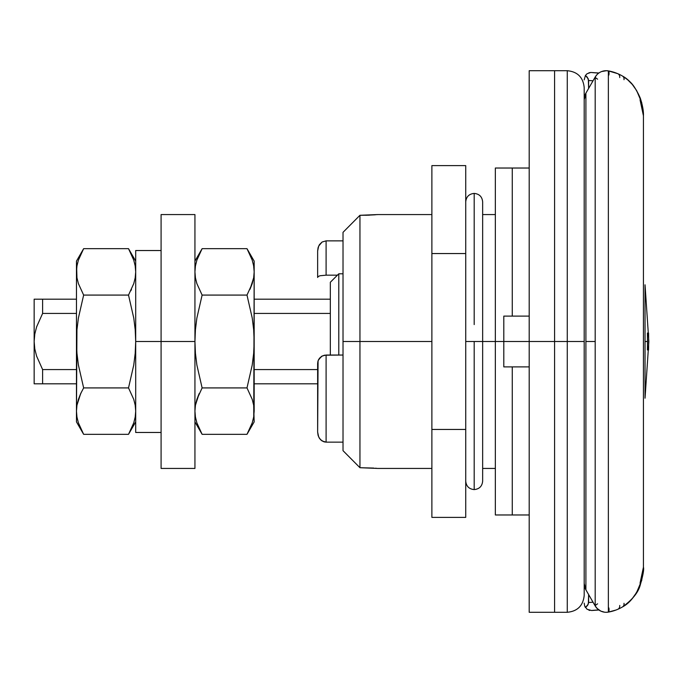 <?xml version="1.0" encoding="UTF-8"?>
<svg xmlns="http://www.w3.org/2000/svg" width="683" height="683" viewBox="0 0 683 683"><rect width="100%" height="100%" fill="white"/><g stroke="black" fill="none" stroke-linecap="round" stroke-linejoin="round"><path stroke-width="1.02" d="M584.196 594.142L584.196 341.5L584.196 595.371L584.196 341.5L503.806 341.5L503.806 366.891L503.806 341.5L529.197 341.5L529.197 612.292L529.197 341.5L554.579 341.5L554.579 612.292L554.579 341.5L554.579 612.292L529.197 612.292M584.196 595.371C583.188 605.642 577.545 611.285 567.274 612.292L567.274 70.708L554.579 70.708L554.579 341.5L584.196 341.5L584.196 92.512M431.878 214.564L377.716 214.564L359.95 215.29L343.02 232.331L343.02 341.5L359.95 341.5L359.95 215.29L359.95 467.71L377.716 468.436L431.878 468.436M375.479 214.786L365.678 215.282M326.098 275.172L337.428 275.172L326.098 275.172L326.098 240.86L343.02 240.86L326.098 240.86L322.12 242.004L319.482 244.574L318.073 247.707L317.638 251.054L317.638 277.477L318.252 276.478L320.045 275.744L326.098 275.172L326.098 240.86L322.12 242.004L318.645 246.093L317.638 251.054L317.638 277.477L318.252 276.478L320.045 275.744L326.098 275.172M375.437 468.214L376.692 468.325M369.366 215.179L359.95 215.29L343.02 232.331L343.02 450.669L359.95 467.71L373.755 468.077M495.346 514.973L495.346 168.027L495.346 341.5L503.806 341.5L503.806 316.109L503.806 341.5L482.65 341.5L495.346 341.5L495.346 514.973L512.267 514.973L512.267 366.891L512.267 514.973L529.197 514.973M431.878 341.5L359.95 341.5L431.878 341.5M529.197 70.708L529.197 341.5L529.197 70.708L554.579 70.708L554.579 612.292L567.274 612.292M376.692 214.675L377.46 214.59M322.188 355.997L326.098 355.04L322.12 356.031L326.098 355.04L326.098 442.14L326.098 355.04L343.02 355.04L324.408 355.211L321.317 356.517L318.252 360.342L317.638 363.501L317.638 431.946L318.073 360.82L317.638 363.501M343.02 232.331L359.95 215.29L343.02 232.331M359.95 467.71L343.02 450.669L359.95 467.71L343.02 450.669L343.02 341.5L359.95 341.5L359.95 467.71M326.098 442.14L343.02 442.14L326.098 442.14L322.12 440.996L319.482 438.426L318.073 435.293L317.638 431.946L318.645 436.907L320.626 439.818L323.981 441.833L326.098 442.14M584.196 341.5L584.196 87.629L584.196 341.5M567.274 341.5L567.274 70.708L567.274 341.5M322.12 356.031L319.482 358.234L318.073 360.82L319.482 358.234L322.12 356.031M318.611 359.548L317.757 362.058M322.086 356.056L318.679 359.437M330.333 282.267L338.794 273.798L343.02 273.798L338.794 273.798L338.794 355.04L338.794 273.798L330.333 282.267L330.333 355.04L330.333 282.267M42.611 313.437L76.462 313.437L42.611 313.437L42.611 299.188L42.611 313.437L36.592 326.926L42.611 313.437M254.17 313.437L330.333 313.437L254.17 313.437M330.333 299.188L254.17 299.188L330.333 299.188M34.15 341.5L34.15 299.188L76.462 299.188L34.15 299.188L34.15 341.5L34.782 334.141L36.592 326.926L34.782 334.141L34.15 341.5L34.15 383.812L76.462 383.812L42.611 383.812L42.611 369.563L42.611 383.812L34.15 383.812L34.79 383.812L34.15 383.812L34.15 341.5L34.79 348.893L34.15 341.5L34.79 348.893L36.583 356.065L34.79 348.893M254.17 383.812L317.638 383.812L254.17 383.812M317.638 369.563L254.17 369.563L317.638 369.563M76.462 369.563L42.611 369.563L36.583 356.065L42.611 369.563L76.462 369.563M36.592 383.812L34.15 383.812M34.782 299.188L36.592 299.188M584.196 79.868L585.442 75.437L587.09 73.721L585.442 75.437L588.328 78.929L588.618 88.44L588.618 80.509L593.04 80.782L588.618 80.509L587.312 77.188L585.442 75.437L584.196 79.868M588.9 72.799L590.769 72.466L587.09 73.721M592.665 72.637L598.769 73.098M598.769 609.902L592.665 610.363M585.442 607.563L587.628 605.386L588.618 602.491L593.04 602.218L588.618 602.491L588.618 594.56L588.345 604.011L585.442 607.563L584.674 605.949L584.196 603.132L584.674 605.949L587.09 609.287L591.598 610.517M589.83 610.44L588.9 610.209M598.897 73.004L590.769 72.466M194.937 215.008L194.937 341.5L194.937 214.564L161.086 214.564L161.086 341.5L194.937 341.5L161.086 341.5L161.086 468.436L194.937 468.436L194.937 341.5L194.937 468.41M161.086 215.008L161.086 468.41M584.272 584.887L585.903 589.856L585.903 341.5L585.903 589.856A12.695 12.695 0 0 1 584.196 583.504A12.695 12.695 0 0 0 585.903 589.856L595.192 605.949A12.695 12.695 0 0 0 608.357 612.105L608.357 70.895A12.695 12.695 0 0 0 595.192 77.051L585.903 93.144L585.903 341.5L595.192 341.5L595.192 77.051L595.192 341.5L585.903 341.5L585.903 93.144A12.695 12.695 0 0 0 584.196 99.496L584.563 97.328M640.031 583.248L643.437 567.18L640.287 584.836C635.557 595.815 629.624 603.183 622.469 606.948A42.312 42.312 0 0 1 608.357 612.105A42.312 42.312 0 0 0 622.469 606.948L627.523 603.362L632.262 598.598L636.616 592.46L641.687 580.507L643.437 567.18L643.437 115.82L641.687 102.493L636.641 90.583L632.321 84.47L627.54 79.655L622.469 76.052A42.312 42.312 0 0 0 608.357 70.895L608.357 612.105A12.695 12.695 0 0 1 595.192 605.949L595.192 341.5L595.192 605.949A4.235 0.649 150 0 1 595.192 605.812M624.006 603.294A4.235 3.517 -120.3 0 1 622.469 606.948C632.501 599.683 638.451 592.281 640.33 584.733L640.364 584.631A4.235 2.203 -159.4 0 1 640.33 584.733A4.235 2.203 -159.4 0 1 640.287 584.836L640.33 584.733C643.079 575.206 644.112 569.349 643.437 567.18L643.437 115.82L640.031 99.752M585.655 95.261L584.196 99.496A12.695 12.695 0 0 1 585.903 93.144L584.622 96.235M584.417 97.123L584.272 98.113M597.599 79.168A4.235 0.649 30 0 1 595.192 77.051L585.894 93.153L584.196 99.496M595.192 77.188A4.235 0.649 -150 0 1 595.192 77.051A12.695 12.695 0 0 1 608.357 70.895A42.312 42.312 0 0 1 622.469 76.052A4.235 3.517 -59.7 0 1 624.006 79.706M595.67 76.291L595.345 76.786M595.192 77.051L596.968 74.669M598.334 73.422L599.213 72.791M604.523 70.819L602.662 71.203M619.729 77.555A4.235 3.586 -66.9 0 0 617.722 73.662L608.357 70.895A4.235 1.238 -80.2 0 1 608.886 75.062A4.235 1.238 99.8 0 0 608.357 70.895L609.031 71.015M615.895 610.064L608.357 612.105L615.895 610.064M596.968 608.331L600.801 611.097L604.506 612.181M595.345 606.214L595.67 606.709M584.196 583.504L585.894 589.847L595.192 605.949L597.591 608.946M643.437 567.18L642.601 575.342M619.729 605.445A4.235 3.586 -113.1 0 1 617.722 609.338M606.47 612.292L608.348 612.105A4.235 1.238 80.2 0 0 608.886 607.938M604.532 612.181L602.645 611.789M602.637 611.789L601.714 611.481M600.809 611.097L598.334 609.577M597.599 603.832A4.235 0.649 -30 0 0 595.192 605.949M642.601 107.658L643.437 115.82L640.287 98.164A4.235 2.203 -20.6 0 1 640.33 98.267A4.235 2.203 -20.6 0 1 640.364 98.369L640.287 98.164C635.617 87.262 629.683 79.894 622.469 76.052C631.758 82.37 633.892 84.735 640.33 98.267C642.618 105.421 643.651 111.269 643.437 115.82M601.732 71.519L606.47 70.708L609.057 71.023M648.38 333.039L648.577 333.039A422.922 422.922 0 0 1 648.662 341.5L648.577 349.961L647.407 349.961L647.493 341.5L645.034 341.5L645.034 398.206L645.034 284.794L645.034 341.5L647.493 341.5L647.407 333.039L648.577 333.039L648.637 337.265M648.662 341.5A422.922 422.922 0 0 1 648.577 349.961L647.407 349.961A421.761 421.761 0 0 0 647.407 333.039M512.267 366.891L512.267 514.973L512.267 366.891M495.346 168.027L512.267 168.027L512.267 316.109L512.267 168.027L512.267 316.109L512.267 168.027L529.197 168.027M465.729 165.619L465.729 517.381L431.878 517.381L431.878 429.445L431.878 517.381L465.729 517.381L465.729 429.445L431.878 429.445L431.878 253.555L431.878 429.445L465.729 429.445L465.729 253.555L431.878 253.555L431.878 165.619L431.878 253.555L465.729 253.555L465.729 165.619L431.878 165.619L465.729 165.619M465.729 201.869C466.224 196.738 469.05 193.921 474.19 193.409C479.329 193.921 482.155 196.738 482.65 201.869L482.65 341.5L474.19 341.5L474.19 489.276L474.19 341.5L482.65 341.5L482.65 481.131C482.155 486.262 479.329 489.079 474.19 489.591C469.05 489.079 466.224 486.262 465.729 481.131M474.19 324.579L474.19 193.724L474.19 324.579M465.729 341.5L474.19 341.5L465.729 341.5M253.675 417.014L252.232 422.845L246.99 434.328L202.117 434.328L246.99 434.328L252.232 422.845L253.675 417.014L254.17 411.123L253.675 405.215L254.17 421.889L253.675 405.224L252.232 399.384L253.675 405.224L252.232 399.401L246.99 387.918L202.117 387.918L196.866 399.401L199.146 393.621L195.432 405.224L194.937 411.123L195.432 417.023L194.937 411.123L195.432 405.224L196.866 399.401L202.117 387.918L196.883 365.055L195.432 353.307L194.937 341.5L195.423 329.769L196.858 318.116L202.117 295.082L246.99 295.082L252.249 318.116L253.675 329.769L254.17 341.5L253.675 353.307L252.215 365.055L246.99 387.918L202.117 387.918L196.883 365.055L195.432 353.307L194.937 341.5L195.423 329.769L196.858 318.116L202.117 295.082L246.99 295.082L252.232 283.599L253.675 277.776L254.17 271.877L253.675 265.977L252.232 260.138L246.99 248.672L202.117 248.672L196.866 260.155L195.432 265.986L194.937 271.877L195.432 277.785L196.875 283.616L202.117 295.082L196.866 283.599L195.432 277.776L194.937 271.877L195.432 277.776L196.866 283.607L195.432 277.785L194.937 271.877L195.432 265.986L196.866 260.155L202.117 248.672L246.99 248.672L252.232 260.138L253.675 265.977L254.17 271.877L253.752 416.545M195.475 417.253L196.875 422.862L202.117 434.328L196.875 422.862L195.432 417.023L194.937 411.123M252.232 283.616L246.99 295.082L252.249 318.116L253.675 329.769L254.17 341.5L254.17 271.877L253.675 277.776L249.969 289.37L252.232 283.616M254.17 261.111L254.17 271.877L254.17 261.111L246.99 248.672L249.969 254.392M253.632 265.747L254.17 271.877M253.675 277.785L253.308 279.654M252.232 399.401L253.675 405.215L254.17 411.123L254.17 341.5L253.675 353.307L252.215 365.055L246.99 387.918L252.232 399.384M195.79 403.346L195.432 405.215M195.432 265.977L195.355 266.455M199.137 428.608L202.117 434.328L194.937 421.889M76.462 261.111L76.957 277.776L78.391 283.599L76.957 277.776L76.462 271.877L76.957 265.986L78.391 260.155L83.642 248.672L78.391 260.155L76.957 265.986L76.462 271.877L76.957 277.785L78.4 283.616L83.642 295.082L128.515 295.082L133.766 283.599L135.2 277.776L135.695 271.877L135.2 265.977L133.757 260.138L128.515 248.672L83.642 248.672L76.462 261.111L76.462 341.5L76.948 329.769L78.383 318.116L83.642 295.082L128.515 295.082L133.774 318.116L135.208 329.769L135.695 341.5L135.695 250.533L135.695 341.5L161.086 341.5L135.695 341.5L135.695 432.467L161.086 432.467M83.642 248.672L128.515 248.672L133.757 260.138L135.2 265.977L135.695 271.877L135.2 277.776L133.766 283.599L128.515 295.082L133.774 318.116L135.208 329.769L135.695 341.5L135.695 432.467M76.462 411.123L76.462 421.889L76.462 411.123L76.957 417.023L76.462 411.123L76.957 405.224L76.462 411.123L76.948 329.769L78.383 318.116L83.642 295.082L78.4 283.616L76.957 277.785L76.462 271.877L76.462 411.123L76.957 417.023L78.4 422.862L83.642 434.328L128.515 434.328L83.642 434.328L78.4 422.862L77 417.253M78.4 399.384L81.311 392.273L78.391 399.401L76.957 405.224L80.662 393.63L78.4 399.384M133.766 399.401L135.2 405.224L135.695 411.123L135.2 405.215L133.757 399.384L128.515 387.918L83.642 387.918L80.662 393.63L83.642 387.918L78.408 365.055L76.957 353.307L76.462 341.5L76.957 353.307L78.408 365.055L83.642 387.918L128.515 387.918L133.757 399.384L135.2 405.215L133.766 399.393M135.2 417.014L133.766 422.845L128.515 434.328L133.766 422.845L135.2 417.014L135.695 411.123L135.2 405.224L135.695 411.123L135.277 416.545M135.695 341.5L135.2 353.307L133.748 365.055L128.515 387.918L133.748 365.055L135.2 353.307L135.695 341.5M131.486 289.379L130.846 290.727L131.486 289.379M135.157 265.747L135.695 271.877M131.495 254.392L128.515 248.672L135.695 261.111M135.2 277.785L134.841 279.654M77.324 403.346L76.957 405.215M76.957 265.977L76.88 266.455M80.662 428.608L83.642 434.328L76.462 421.889M529.197 366.891L503.806 366.891M482.65 468.436L495.346 468.436M495.346 214.564L482.65 214.564M567.274 70.708C577.545 71.715 583.188 77.358 584.196 87.629M529.197 316.109L503.806 316.109M598.897 609.996L591.546 610.525M617.722 73.662L616.911 73.329M645.034 284.794L648.85 341.423M645.034 398.206L648.85 341.577M246.99 434.328L254.17 421.889M202.117 248.672L194.937 261.111M135.695 250.533L161.086 250.533M128.515 434.328L135.695 421.889"/></g></svg>

